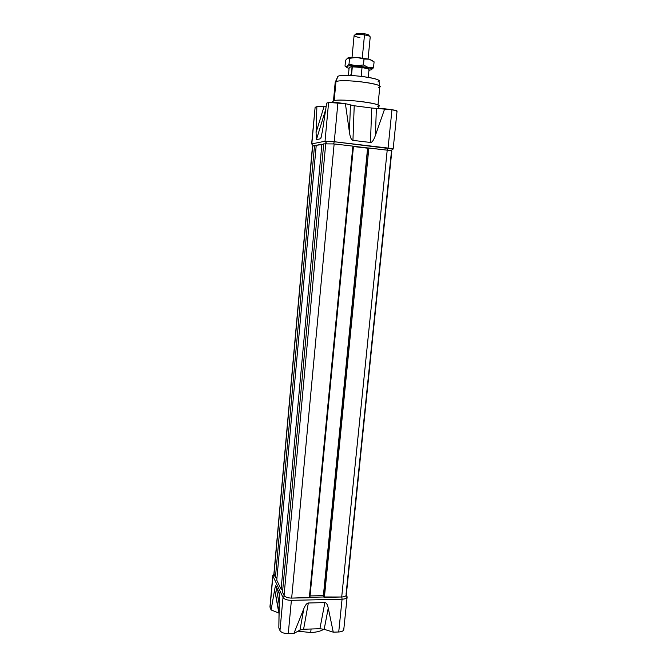 <?xml version="1.0" encoding="UTF-8"?>
<svg xmlns="http://www.w3.org/2000/svg" width="667" height="667" viewBox="0 0 667 667"><rect width="100%" height="100%" fill="white"/><g stroke="black" fill="none" stroke-linecap="round" stroke-linejoin="round"><path stroke-width="1" d="M396.648 111.264C397.699 110.839 396.14 110.33 391.971 109.73L397.057 111.03L393.146 149.066L334.267 141.729L388.061 148.066C392.213 148.591 393.78 148.974 392.755 149.208L392.755 149.208M391.971 109.73L371.702 108.029L376.371 108.438L375.421 135.368C373.712 140.187 372.061 142.555 370.477 142.463L352.943 140.378C351.359 140.095 350.183 137.377 349.425 132.216L345.406 103.677L354.219 105.761L345.406 103.677L328.598 102.443L337.919 102.71L334.267 141.729L337.919 102.71L345.406 103.677L349.425 132.216C350.183 137.377 351.359 140.095 352.943 140.378L370.477 142.463C372.061 142.555 373.712 140.187 375.421 135.368L384.692 108.788L376.371 108.438L375.421 135.368L384.692 108.788L391.971 109.73L388.061 148.066L387.235 150.15L388.061 148.066L391.971 109.73M371.702 108.029L354.219 105.761L352.943 140.378L354.219 105.761L371.702 108.029L370.477 142.463L371.702 108.029M315.124 107.295L316.875 106.662L316.066 132.541L316.416 139.653L320.719 138.728L322.469 130.965L326.663 103.135L328.598 102.443L325.029 141.246L328.598 102.443L326.663 103.135L322.469 130.965L320.719 138.728L316.416 139.653L316.066 132.541L316.875 106.662L326.121 106.72L316.875 106.662L315.124 107.295L311.822 143.88L325.029 141.246L334.267 141.729L333.567 143.864L334.267 141.729L325.029 141.246L311.822 143.88L315.124 107.295L311.631 143.98M378.656 108.529L378.914 105.953C380.715 102.968 338.644 98.249 333.192 100.859L332.341 102.243M334.2 100.6L335.951 81.682L337.852 76.338C342.988 73.337 381.316 77.864 378.931 81.166L379.831 86.693C381.599 83.3 341.271 78.664 335.951 81.682L335.184 82.4L333.483 100.767M377.956 81.874C387.494 78.998 344.089 72.936 337.852 76.338L335.343 82.083M323.687 144.172L322.861 144.33L323.687 144.172M316.208 145.581L315.466 145.723L316.208 145.581M367.809 147.949L353.468 146.273L367.809 147.966L323.445 596.973L341.704 596.998C345.281 596.748 346.74 595.806 346.065 594.164L391.479 151.167C392.404 150.959 390.979 150.617 387.21 150.15L391.829 151.042L346.298 595.014C346.006 596.206 344.48 596.865 341.704 596.998L387.21 150.15L341.704 596.998L324.387 597.382L368.859 147.999L367.8 147.957L387.21 150.15L368.859 147.999L324.387 597.382L323.453 596.94L367.809 147.966L323.445 596.973M270.185 606.203L272.903 576.005L274.22 574.812L272.903 576.005L283.016 597.449L284.517 596.09L283.016 597.449L279.973 630.582L278.831 627.922L279.456 594.264L275.93 585.901L279.39 605.261L275.93 585.901C275.629 585.351 275.204 586.61 274.662 589.661C275.204 586.61 275.629 585.351 275.93 585.901L279.281 593.113L278.831 627.922L279.973 630.582C281.241 632.558 284.009 633.575 288.269 633.642C284.009 633.575 281.241 632.558 279.973 630.582L283.016 597.449C284.309 599.291 287.093 600.258 291.387 600.35L288.269 633.642L293.889 633.458L288.269 633.642L291.387 600.35L342.071 599.208C346.015 598.924 347.615 597.874 346.873 596.065L346.206 595.348L347.123 596.998C346.815 598.316 345.131 599.049 342.071 599.208L291.387 600.35C287.093 600.258 284.309 599.291 283.016 597.449L272.903 576.005L270.068 607.52L271.102 609.93L274.662 589.661L279.198 613.223L271.102 609.93L278.864 613.081L274.662 589.661L271.102 609.93L269.952 606.845L272.786 575.379L273.912 574.054L272.903 576.005L272.786 575.379M347.123 596.998L343.78 629.573C343.455 630.999 341.771 631.807 338.728 631.991L333.267 632.174L338.728 631.991L342.071 599.208L338.728 631.991C342.655 631.657 344.255 630.515 343.538 628.564M333.267 632.174L324.17 629.306L319.902 628.723L303.593 629.239L319.902 628.723L324.862 602.601C326.338 602.643 327.472 604.469 328.256 608.087L333.267 632.174L324.17 629.306L319.902 628.723L324.862 602.601L308.354 602.985L324.862 602.601C326.338 602.643 327.472 604.469 328.256 608.087L324.17 629.306L328.256 608.087L333.267 632.174M303.593 629.239L299.983 630.073L293.889 633.458L299.983 630.073L303.818 608.704C305.336 605.002 306.845 603.101 308.354 602.985C306.845 603.101 305.336 605.002 303.818 608.704L293.889 633.458L303.818 608.704L299.983 630.073L303.593 629.239L308.354 602.985L303.593 629.239M310.722 632.541L297.991 631.182L310.722 632.541C316.383 632.308 320.785 631.199 323.912 629.223C320.785 631.199 316.383 632.308 310.722 632.541L311.064 628.998M276.33 577.355L276.905 578.547L276.33 577.355M282.024 589.236L282.658 590.562L282.024 589.236M309.922 597.282L323.445 596.99L309.922 597.282M353.443 146.256L352.876 146.123L309.321 597.715L291.662 598.099C287.769 598.016 285.234 597.14 284.059 595.473C285.234 597.14 287.769 598.016 291.662 598.099L334.142 143.93L352.876 146.123L334.142 143.93L323.712 143.864L282.508 592.204L323.712 143.864L334.142 143.93L291.662 598.099L309.905 597.457L353.468 146.24L352.876 146.123L309.321 597.715L309.905 597.457L353.468 146.24M367.584 148.182L353.443 146.532L367.784 148.199L323.57 595.648L310.055 595.923L323.387 595.631L367.584 148.182M282.508 592.204L284.059 595.473L325.746 143.48L284.059 595.473L282.508 592.204M281.099 589.253L321.878 144.214L323.662 144.422L316.233 145.281L321.878 144.214L281.099 589.253L282.775 589.219L281.099 589.253L276.755 580.148L316.233 145.281L276.755 580.148L281.099 589.253M275.438 577.372L314.516 145.614L316.183 145.806L312.673 145.965L314.516 145.614L275.438 577.372L277.013 577.347L275.438 577.372L273.904 573.812L312.49 146.048L274.012 574.387L275.438 577.372M354.911 34.842L355.594 34.25C356.17 33.283 359.046 33.108 364.24 33.725C367.467 34.267 369.043 34.876 368.984 35.543L369.535 36.251M370.185 37.077L370.218 36.977C370.06 36.201 368.151 35.518 364.499 34.909C358.546 34.192 355.086 34.359 354.11 35.426L352.026 57.362M361.914 66.842C365.599 67.392 367.876 68.017 368.743 68.701C367.876 68.017 365.599 67.392 361.914 66.842L362.039 67.459L352.318 66.858L351.584 74.512L349.491 75.421L351.584 74.512L352.018 66.333L361.914 66.842L352.018 66.333L352.318 66.858L362.039 67.459L369.059 69.226L362.039 67.459L361.189 76.288M369.059 69.226L368.309 76.838L369.059 69.226M348.399 75.396L349.066 68.367L349.483 67.509L352.018 66.333L349.483 67.509L349.066 68.367C346.573 67.609 345.848 66.942 346.882 66.375L346.607 66.542C346.015 67.084 346.832 67.692 349.066 68.384L348.399 75.396M368.543 77.364L368.309 76.838L368.543 77.364M345.014 66.083L346.882 66.375C348.349 65.783 351.417 65.591 356.095 65.816L349.008 64.165L349.566 58.296L356.895 57.412C352.218 57.195 349.133 57.412 347.665 58.054L356.895 57.412C352.218 57.195 349.133 57.412 347.665 58.054L345.556 60.305L345.014 66.083L345.556 60.305L347.665 58.054L349.566 58.296L349.008 64.165L346.882 66.375C348.349 65.783 351.417 65.591 356.095 65.816L368.392 67.567L371.644 68.951L371.211 69.818L368.951 70.285L371.211 69.818C372.486 69.201 371.544 68.451 368.392 67.567L363.448 64.949L356.095 65.816L349.008 64.165L346.882 66.375L345.014 66.083L346.448 67.067L345.147 66.183M373.487 67.701L374.095 61.831L369.21 59.196L372.503 60.705L369.21 59.196L364.015 59.055L363.448 64.949L364.015 59.055L356.895 57.412L369.21 59.196L356.895 57.412L364.015 59.055L369.21 59.196L374.095 61.831L373.52 67.65L368.392 67.567L363.448 64.949L356.095 65.816L368.392 67.567L373.52 67.65L371.377 69.743M333.058 102.268L333.192 100.859C339.995 97.874 388.469 104.252 377.814 106.67M378.764 87.519C389.003 84.617 342.563 78.214 335.951 81.682M321.686 135.576L320.719 138.728L321.686 135.576M316.416 139.653L325.729 109.355L316.416 139.653M316.066 132.541L323.97 106.795L316.066 132.541M349.425 132.216L350.433 105.069L349.425 132.216M325.029 141.246L326.697 143.413L325.029 141.246M313.34 145.831L311.822 143.88L313.34 145.831M341.804 596.998L342.071 599.208L341.804 596.998M359.863 37.502C349.9 36.093 354.561 33.333 364.499 34.909L364.24 33.725C358.087 33.067 355.311 33.367 355.911 34.626M362.281 57.896L364.499 34.909C368.159 35.518 370.06 36.201 370.218 36.977L368.076 58.904M364.24 33.725C368.176 34.426 369.635 35.134 368.601 35.851M312.673 145.965L274.012 574.387M379.831 86.693L377.997 105.052M311.756 143.897L313.282 145.848M390.979 150.725L393.021 148.958M279.415 593.847L279.281 593.113M371.644 68.951L373.136 68.142"/></g></svg>
